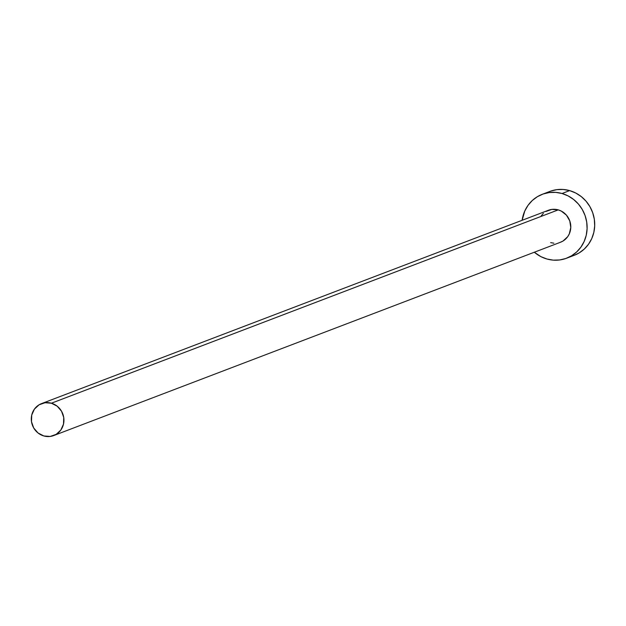 <?xml version="1.0" encoding="UTF-8"?>
<svg xmlns="http://www.w3.org/2000/svg" width="626" height="626" viewBox="0 0 626 626"><rect width="100%" height="100%" fill="white"/><g stroke="black" fill="none" stroke-linecap="round" stroke-linejoin="round"><path stroke-width="0.94" d="M53.711 435.563L560.56 242.223A17.098 16.213 -110.9 0 0 570.748 225.587A17.098 16.213 -110.9 0 0 558.243 209.874L51.395 403.214A17.098 16.213 69.1 0 1 63.899 418.927A17.098 16.213 69.1 0 1 53.711 435.563A17.098 16.213 69.1 0 1 43.836 435.962A17.098 16.213 69.1 0 1 31.331 420.249A17.098 16.213 69.1 0 1 41.519 403.613A17.098 16.213 69.1 0 1 51.395 403.214L558.243 209.874L561.272 211.072L566.436 215.141L569.77 220.908L570.779 227.488L569.308 233.874L567.696 236.691L563.024 241.026L560.145 242.379M566.647 258.202L574.253 255.298A34.195 32.427 -110.9 0 0 594.63 222.027A34.195 32.427 -110.9 0 0 569.629 190.601L562.023 193.504A34.195 32.427 69.1 0 1 587.032 224.93A34.195 32.427 69.1 0 1 566.647 258.202A34.195 32.427 69.1 0 1 546.905 259A34.195 32.427 69.1 0 1 534.322 252.231L540.848 256.613L546.905 259L553.243 260.134L559.636 259.962L565.826 258.499L571.585 255.791L576.679 251.957L580.92 247.129L584.144 241.495L586.233 235.282L587.094 228.717L586.711 222.058L585.083 215.563L582.274 209.475L578.401 204.037L573.604 199.451L568.079 195.891L562.023 193.504L569.629 190.601A34.195 32.427 -110.9 0 0 549.878 191.407L542.28 194.303A34.195 32.427 69.1 0 1 562.023 193.504L555.685 192.37L549.292 192.542L543.102 194.005L537.351 196.705L532.249 200.547L528.008 205.375L524.784 211.009L522.131 220.289A34.195 32.427 69.1 0 1 542.28 194.303M541.24 215.814L543.36 213.403M545.903 211.478L551.882 209.397L558.243 209.874A17.098 16.213 -110.9 0 0 548.368 210.281L41.519 403.613M553.853 243.193L550.684 242.63M574.191 255.322L579.183 252.896L584.277 249.054L588.526 244.226L591.75 238.6L593.831 232.379L594.7 225.822L594.309 219.163L592.681 212.66L589.88 206.58L586.006 201.134L581.21 196.548L575.677 192.988L569.629 190.601L563.283 189.467L556.897 189.639L550.708 191.102M51.395 403.214L45.033 402.729L39.055 404.819L34.391 409.154L31.73 415.077L31.496 421.689L33.71 427.981L38.045 432.989L43.836 435.962L50.205 436.447L56.176 434.358L60.847 430.031L63.5 424.107L63.735 417.495L61.52 411.204L57.185 406.188L51.395 403.214"/></g></svg>
